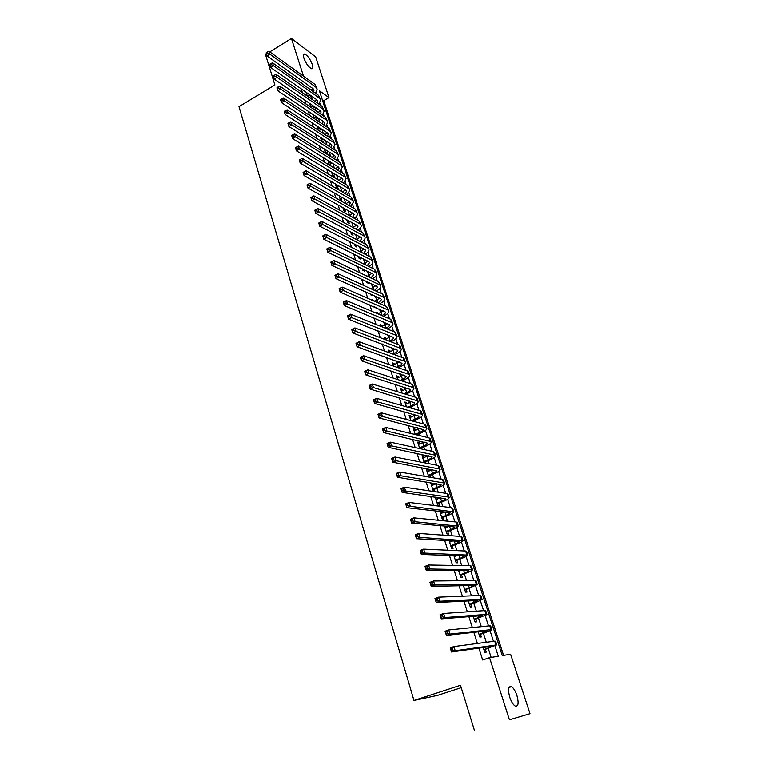 <?xml version="1.0" encoding="UTF-8"?>
<svg xmlns="http://www.w3.org/2000/svg" width="769" height="769" viewBox="0 0 769 769"><rect width="100%" height="100%" fill="white"/><g stroke="black" fill="none" stroke-linecap="round" stroke-linejoin="round"><path stroke-width="1.15" d="M509.741 697.243C507.723 689.428 508.319 685.919 511.529 686.688C513.577 688.063 515.374 690.975 516.903 695.436C518.96 703.251 518.354 706.778 515.115 706.029C513.058 704.635 511.27 701.703 509.741 697.243M303.938 58.233C303.073 55.33 303.303 53.917 304.639 54.013C307.542 55.416 310.099 58.905 312.31 64.49C313.194 67.422 312.964 68.845 311.608 68.739C308.715 67.336 306.149 63.837 303.938 58.233M461.227 687.688L437.542 695.397L413.962 700.492L239.005 106.641L274.898 84.926L265.497 54.541L266.43 53.965M269.784 51.879L291.432 38.45L315.694 56.916L328.969 97.586L319.385 90.732L502.272 655.601L510.597 654.246L529.995 713.69L509.424 719.822L489.545 657.687L498.293 656.255L495.005 646.075M503.589 655.39L323.759 100.643L328.969 97.586M509.424 719.822L529.995 713.69M483.22 647.517L484.768 652.362L486.239 652.131L485.383 649.459M478.222 631.858L479.894 637.097L481.375 636.924L480.529 634.271M473.271 616.334L475.069 621.977L476.559 621.842L475.723 619.218M468.359 600.945L470.292 606.981L471.782 606.885L470.955 604.29M463.496 585.699L465.543 592.12L467.052 592.063L466.225 589.487M458.68 570.579L460.842 577.384L462.352 577.375L461.535 574.818M453.893 555.603L456.18 562.773L457.699 562.802L456.892 560.265M449.154 540.751L451.566 548.287L453.085 548.364L452.278 545.846M444.463 526.034L446.981 533.926L448.51 534.042L447.712 531.542M439.81 511.443L442.435 519.681L443.973 519.834L443.184 517.364M437.34 499.071L436.792 497.36L435.244 497.149L437.936 505.569L439.474 505.752L438.686 503.301M432.88 485.114L432.351 483.47L430.803 483.22L433.437 491.468M428.458 471.282L427.949 469.696L426.391 469.407L428.833 477.049M424.075 457.555L423.584 456.027L422.027 455.709L424.277 462.755M419.73 443.944L419.259 442.483L417.692 442.117L419.759 448.587M415.414 430.448L414.962 429.044L413.395 428.65L415.27 434.543M411.136 417.058L410.704 415.712L409.127 415.289L410.829 420.614M406.897 403.783L406.484 402.495L404.898 402.033L406.426 406.801M402.687 390.614L402.293 389.383L400.707 388.883L402.052 393.113M398.515 377.55L398.14 376.377L396.544 375.849L397.717 379.53M394.372 364.593L394.016 363.468L392.421 362.91L393.43 366.063M390.268 351.741L389.931 350.674L388.326 350.078L389.162 352.711M386.192 338.994L385.875 337.976L384.269 337.351L384.942 339.475M382.155 326.344L381.847 325.383L380.242 324.729L380.751 326.344M378.146 313.8L377.858 312.887L376.243 312.204L376.599 313.319M374.099 301.121L372.283 299.775L372.475 300.41M374.541 306.879L376.156 307.581M370.014 288.337L368.389 287.596M370.475 294.133L370.696 294.835L372.321 295.556L372.09 294.854M366.438 281.483L366.784 282.55L368.399 283.3L368.063 282.242M362.439 268.939L362.891 270.352L364.516 271.14L364.064 269.727M358.469 256.5L359.027 258.259L360.661 259.066L360.103 257.307M354.528 244.157L355.201 246.253L356.835 247.089L356.172 245.003L354.999 245.628M350.626 231.911L351.404 234.343L353.038 235.208L352.375 233.142M346.752 219.761L347.626 222.529L349.27 223.414L348.617 221.366M342.907 207.707L343.887 210.802L345.531 211.715L344.877 209.677M339.091 195.759L340.177 199.161L341.821 200.103L341.176 198.085M335.303 183.887L336.495 187.617L338.139 188.578L337.495 186.569M331.554 172.121L332.833 176.149L334.486 177.149L333.852 175.149M327.825 160.442L329.209 164.777L330.862 165.796L330.228 163.816M324.124 148.859L325.556 153.329M320.462 137.353L321.846 141.698M316.818 125.943L318.164 130.153M313.204 114.629L314.502 118.695M309.619 103.392L310.878 107.333M323.759 100.643L322.249 99.576M301.179 88.82L302.39 92.655M304.735 100.037L306.004 104.007M308.331 111.342L309.628 115.437M311.954 122.732L313.291 126.962M315.598 134.21L316.982 138.574M319.27 145.774L320.702 150.282M322.98 157.434L324.451 162.076M326.71 169.19L328.228 173.977M330.478 181.032L332.045 185.963M334.265 192.971L335.88 198.046M338.091 205.006L339.754 210.225M341.945 217.137L343.656 222.51M345.829 229.364L347.588 234.891M349.751 241.687L351.548 247.368M353.692 254.116L355.547 259.951M357.672 266.641L359.584 272.639M361.69 279.272L363.641 285.424M365.736 292.009L367.745 298.324M369.812 304.841L371.879 311.33M373.926 317.789L376.041 324.441M378.069 330.833L380.242 337.668M382.251 343.993L384.481 351M386.471 357.268L388.749 364.448M390.719 370.648L393.065 378.012M395.006 384.144L397.41 391.69M399.332 397.756L401.793 405.484M403.696 411.482L406.215 419.393M408.099 425.324L410.675 433.428M412.53 439.282L415.164 447.587M417 453.364L419.701 461.861M421.518 467.571L424.286 476.271M426.074 481.894L428.9 490.805M430.659 496.351L433.562 505.464M435.292 510.924L438.253 520.248M439.964 525.631L443.002 535.176M444.684 540.472L447.779 550.229M449.442 555.439L452.605 565.417M454.239 570.55L457.478 580.749M459.083 585.786L462.39 596.215M463.967 601.166L467.35 611.826M468.898 616.68L472.358 627.571M473.867 632.339L477.405 643.47M478.895 648.132L482.653 659.985L489.545 657.687M491.151 657.428L488.286 648.488M486.306 642.288L483.413 633.281M481.298 626.668L478.587 618.209M476.338 611.192L473.8 603.271M471.426 595.85L469.052 588.458M466.552 580.643L464.351 573.77M461.727 565.571L459.689 559.217M456.94 550.633L455.056 544.779M452.191 535.83L450.471 530.475M447.491 521.151L445.924 516.278M442.829 506.598L441.416 502.215M438.205 492.179L436.946 488.257M435.59 484.009L435.398 483.413M433.62 477.876L432.514 474.425M431.149 470.157L430.88 469.311M429.083 463.697L428.122 460.698M426.747 456.43L426.401 455.335M424.575 449.644L423.757 447.087M422.383 442.809L421.96 441.473M420.114 435.706L419.432 433.591M418.057 429.294L417.557 427.727M415.683 421.893L415.145 420.21M413.77 415.904L413.184 414.097M411.29 408.185L410.896 406.936M409.512 402.62L408.858 400.582M406.945 394.603L406.676 393.766M405.282 389.441L404.561 387.172M401.101 376.368L400.303 373.878M398.342 367.765L399.918 367.024C403.571 365.265 405.417 363.679 405.436 362.247L404.283 361.113L360.286 345.233L357.066 346.771L355.989 343.301L359.21 341.753L403.235 357.864L404.388 358.998L405.311 361.872M396.948 363.401L396.073 360.699M392.824 350.539L391.892 347.617M388.739 337.783L387.73 334.65M384.683 325.133L383.606 321.788M380.655 312.579L379.521 309.023M376.666 300.121L375.464 296.373M372.705 287.769L371.446 283.819M368.784 275.504L367.457 271.361M364.881 263.344L363.497 259.009M361.017 251.28L359.565 246.753M357.181 239.303L355.672 234.593M353.375 227.422L351.808 222.529M349.597 215.628L347.973 210.562M345.771 203.689L344.166 198.681M341.945 191.76L340.388 186.896M338.158 179.936L336.649 175.207M334.4 168.19L332.929 163.605M330.66 156.54L329.238 152.099M326.96 144.985L325.575 140.669M323.288 133.518L321.951 129.336M319.644 122.136L318.347 118.09M316.021 110.842L314.809 107.064M312.425 99.634L311.339 96.221M306.062 92.242L307.283 96.058M316.174 119.81L316.011 119.32M319.827 131.239L319.529 130.326M323.499 142.765L323.067 141.4M327.209 154.377L326.633 152.57M421.316 448.933L421.095 448.231M425.834 463.063L425.44 461.823M430.39 477.318L429.823 475.54M434.985 491.699L434.235 489.363M441.839 513.144L441.348 511.616M446.366 527.342L445.991 526.169M450.942 541.655L450.682 540.847M474.483 730.55L460.487 685.294L413.962 700.492M300.756 82.773L302.938 81.456M303.495 76.15L291.432 38.45M493.487 641.336L490.084 630.82M488.517 625.947L485.21 615.69M483.595 610.682L480.375 600.695M478.712 595.562L475.578 585.834M473.877 580.566L470.83 571.098M469.08 565.705L466.11 556.496M464.332 550.969L461.438 542.01M459.622 536.358L456.805 527.649M454.95 521.882L452.22 513.413M450.317 507.53L447.664 499.292M445.732 493.294L443.146 485.297M441.175 479.183L438.666 471.416M436.657 465.187L434.225 457.651M432.188 451.307L429.823 444.001M427.747 437.551L425.459 430.457M423.344 423.911L421.133 417.038M418.98 410.377L416.836 403.715M414.654 396.958L412.578 390.517M410.358 383.654L408.349 377.416M406.109 370.456L404.158 364.419M401.879 357.364L399.995 351.529M397.698 344.387L395.872 338.745M393.536 331.506L391.786 326.066M389.422 318.731L387.73 313.483M385.336 306.062L383.702 301.006M381.28 293.498L379.703 288.625M377.262 281.031L375.743 276.34M373.263 268.66L371.812 264.151M369.312 256.385L367.909 252.059M365.381 244.215L364.045 240.063M361.488 232.142L360.2 228.153M357.623 220.155L356.393 216.339M353.788 208.264L352.615 204.621M349.982 196.47L348.857 192.99M346.204 184.762L345.137 181.446M342.455 173.15L341.436 169.987M338.745 161.615L337.774 158.625M335.053 150.176L334.131 147.34M331.391 138.833L330.526 136.142M327.757 127.567L326.94 125.03M324.153 116.388L323.384 114.004M320.567 105.295L319.846 103.056M317.02 94.279L316.347 92.184M310.782 89.867L312.945 88.589M306.514 93.635L307.35 93.136M309.955 104.44L310.599 104.055M373.321 300.775L373.897 300.487M376.791 313.406L377.858 312.887M380.636 325.969L381.847 325.383M384.654 338.562L385.875 337.976M388.701 351.25L389.931 350.674M392.786 364.045L394.016 363.468M396.9 376.945L398.14 376.377M401.043 389.95L402.293 389.383M405.225 403.052L406.484 402.495M409.444 416.269L410.704 415.712M413.693 429.592L414.962 429.044M417.98 443.031L419.259 442.483M422.306 456.575L423.584 456.027M426.66 470.234L427.949 469.696M431.053 484.009L432.351 483.47M435.485 497.889L436.792 497.36M439.955 511.894L440.81 511.558M307.61 96.279L309.907 94.923M306.533 93.712L307.417 93.184M311.57 96.087L309.282 97.442M311.647 90.473L313.002 88.627M313.608 91.867L314.012 90.011L313.098 88.695L267.035 55.906L266.151 53.042L266.622 53.811L267.747 53.109L267.391 51.965L266.266 52.667M267.391 51.965L268.967 51.292L314.915 84.369L316.943 88.454M268.967 51.292L269.852 54.157L315.79 87.089L317.145 89.06L315.521 93.222M267.747 53.109L269.852 54.157L267.035 55.906L266.622 53.811M310.859 107.266L313.233 105.872M309.994 104.546L310.695 104.132M314.896 107.016L312.483 108.429M315.011 101.431L316.482 99.528M317.059 102.844L317.52 100.922L316.607 99.614L270.601 67.441L269.708 64.548L270.198 65.355L271.332 64.654L270.967 63.5L269.832 64.192M270.967 63.5L272.543 62.808L318.433 95.279L320.471 99.364M272.543 62.808L273.437 65.701L319.318 98.019L320.663 99.96L318.943 104.161M271.332 64.654L273.437 65.701L270.601 67.441L270.198 65.355M314.348 118.205L316.588 116.907M313.473 115.465L314.002 115.158M318.251 118.022L315.703 119.503M318.404 112.466L319.991 110.515M320.519 113.908L321.058 111.909L320.154 110.621L274.206 79.063L273.303 76.15L273.793 76.987L274.937 76.294L274.571 75.122L273.437 75.823M274.571 75.122L276.148 74.41L321.98 106.276L324.028 110.352M276.148 74.41L277.051 77.333L322.874 109.035L324.22 110.947L322.384 115.177M274.937 76.294L277.051 77.333L274.206 79.063L273.793 76.987M317.866 129.23L319.962 128.019M321.615 129.115L318.933 130.663M321.807 123.588L323.528 121.579M323.999 125.049L324.624 122.973L323.72 121.713L277.83 90.78L276.917 87.849L277.426 88.714L278.58 88.022L278.215 86.849L277.061 87.541M278.215 86.849L279.781 86.118L325.556 117.349L327.604 121.425M279.781 86.118L280.695 89.06L326.46 120.127L327.796 122.011L325.845 126.279M278.58 88.022L280.695 89.06L277.83 90.78L277.426 88.714M321.413 140.333L323.345 139.227M325.008 140.304L322.182 141.909M325.229 134.786L327.085 132.729M327.498 136.276L328.209 134.123L327.315 132.883L281.483 102.604L280.57 99.634L281.089 100.537L282.242 99.845L281.877 98.663L280.723 99.355M281.877 98.663L283.453 97.913L329.161 128.51L331.208 132.585M283.453 97.913L284.376 100.883L330.074 131.307L331.401 133.162L329.324 137.478M282.242 99.845L284.376 100.883L281.483 102.604L281.089 100.537M324.979 151.522L326.758 150.522M328.411 151.57L325.518 153.214M328.661 146.081L330.67 143.966M331.026 147.59L331.833 145.36L330.939 144.149L285.174 114.514L284.251 111.524L284.78 112.457L285.943 111.774L285.568 110.573L284.405 111.265M285.568 110.573L287.145 109.813L332.794 139.756L334.842 143.832M287.145 109.813L288.077 112.803L333.708 142.573L335.024 144.389L332.823 148.753M285.943 111.774L288.077 112.803L285.174 114.514L284.78 112.457M328.574 162.797L330.18 161.903M331.824 162.922L329.103 164.46M332.112 157.453L334.275 155.29M334.563 158.991L335.476 156.684L334.592 155.492L288.894 126.52L287.962 123.511L288.5 124.472L289.663 123.79L289.288 122.588L288.125 123.271M289.288 122.588L290.874 121.8L336.457 151.08L338.504 155.155M290.874 121.8L291.807 124.818L337.37 153.925L338.687 155.713L336.341 160.115M289.663 123.79L291.807 124.818L288.894 126.52L288.5 124.472M332.198 174.159L333.611 173.371M335.265 174.371L332.717 175.793M335.572 168.911L337.908 166.7M338.12 170.478L339.148 168.094L338.273 166.921L292.633 138.622L291.701 135.584L292.249 136.594L293.422 135.911L293.047 134.69L291.874 135.373M293.047 134.69L294.623 133.893L340.138 162.499L342.195 166.575M294.623 133.893L295.575 136.93L341.071 165.364L342.368 167.123L339.879 171.564M293.422 135.911L295.575 136.93L292.633 138.622L292.249 136.594M335.851 185.598L337.062 184.935M338.716 185.906L336.361 187.203M339.042 180.465L341.571 178.197M341.696 182.051L342.849 179.59L341.984 178.437L296.411 150.83L295.469 147.773L296.027 148.811L297.209 148.129L296.834 146.908L295.652 147.581M296.834 146.908L298.41 146.081L343.858 174.005L345.915 178.072M298.41 146.081L299.362 149.138L344.791 176.899L346.088 178.61L343.435 183.099M297.209 148.129L299.362 149.138L296.411 150.83L296.027 148.811M339.533 197.133L340.532 196.585M342.176 197.537L340.052 198.69M342.532 192.106L345.262 189.78M345.291 193.721L346.579 191.183L345.714 190.049L300.227 163.134L299.266 160.048L299.843 161.125L301.035 160.452L300.65 159.212L299.458 159.885M300.65 159.212L302.236 158.366L347.598 185.598L349.655 189.664M302.236 158.366L303.188 161.461L348.54 188.511L349.828 190.193L347.011 194.73M301.035 160.452L303.188 161.461L300.227 163.134L299.843 161.125M343.234 208.755L344.022 208.332M346.031 203.833L348.972 201.459M345.656 209.255L343.733 210.302M348.905 205.477L350.347 202.853L349.482 201.747L304.063 175.543L303.101 172.439L303.688 173.544L304.88 172.871L304.495 171.622L303.303 172.294M304.495 171.622L306.081 170.756L351.375 197.287L353.432 201.343M306.081 170.756L307.052 173.871L352.327 200.219L353.596 201.863L350.606 206.448M304.88 172.871L307.052 173.871L304.063 175.543L303.688 173.544M346.973 220.463L347.511 220.184M349.539 215.666L352.711 213.224M349.155 221.078L347.463 221.991M352.529 217.319L354.134 214.618L353.279 213.542L307.936 188.059L306.966 184.925L309.965 183.253L355.182 209.062L357.239 213.119M308.379 184.137L307.177 184.81L307.571 186.069L308.763 185.396L308.379 184.137L309.965 183.253L310.936 186.396L356.134 212.013L357.402 213.628C357.575 215.089 356.518 216.637 354.221 218.261M308.763 185.396L310.936 186.396L307.936 188.059L307.571 186.069M353.058 227.586L356.48 225.077M352.654 232.988L351.212 233.757M356.162 229.268L357.95 226.48L357.104 225.423L311.839 200.68L310.868 197.508L313.877 195.855L359.008 220.924L361.074 224.981M312.291 196.758L311.08 197.422L311.474 198.69L312.685 198.027L312.291 196.758L313.877 195.855L314.867 199.017L359.969 223.904L361.228 225.48C361.401 226.961 360.267 228.518 357.845 230.171M312.685 198.027L314.867 199.017L311.839 200.68L311.474 198.69M356.595 239.611L360.267 237.035M359.825 241.303L361.795 238.428L360.949 237.4L315.78 213.398L314.79 210.206L317.828 208.562L362.872 232.882L364.939 236.939M316.242 209.485L315.021 210.148L315.415 211.427L316.636 210.764L316.242 209.485L317.828 208.562L318.818 211.754L363.843 235.891L365.092 237.429C365.246 238.919 364.045 240.495 361.478 242.168M316.636 210.764L318.818 211.754L315.78 213.398L315.415 211.427M360.142 251.732L364.083 249.079M359.7 257.115L358.806 257.538M363.487 253.434L365.679 250.473L364.842 249.464L319.75 226.23L318.76 223.01L321.807 221.376L366.765 244.936L368.832 248.993M320.221 222.328L318.991 222.981L319.395 224.269L320.615 223.616L320.221 222.328L321.807 221.376L322.807 224.596L367.745 247.964L368.985 249.464C369.12 250.973 367.842 252.578 365.131 254.27M320.615 223.616L322.807 224.596L319.75 226.23L319.395 224.269M363.689 263.95L367.928 261.22M363.237 269.323L362.66 269.631M367.159 265.661L369.581 262.613L368.755 261.633L323.759 239.169L322.749 235.929L325.825 234.295L370.687 257.086L372.754 261.133M324.23 235.266L322.999 235.92L323.403 237.217L324.633 236.564L324.23 235.266L325.825 234.295L326.835 237.544L371.677 260.143L372.907 261.604C373.032 263.123 371.658 264.747 368.793 266.459M324.633 236.564L326.835 237.544L323.759 239.169L323.403 237.217M367.255 276.282L371.792 273.456M370.85 277.984L373.523 274.85L372.696 273.899L327.796 252.222L326.787 248.945L329.872 247.33L374.647 269.333L376.714 273.38M328.276 248.32L327.046 248.973L327.45 250.281L328.68 249.637L328.276 248.32L329.872 247.33L330.891 250.607L375.637 272.409L376.858 273.831C376.964 275.379 375.503 277.023 372.475 278.753M328.68 249.637L330.891 250.607L327.796 252.222L327.45 250.281M370.821 288.711L375.685 285.789M374.541 290.413L377.492 287.183L376.675 286.251L331.872 265.382L330.853 262.075L333.957 260.47L378.627 281.675L380.703 285.712M332.362 261.489L331.112 262.133L331.526 263.45L332.775 262.806L332.362 261.489L333.957 260.47L334.976 263.777L379.636 284.78L380.847 286.164C380.934 287.721 379.367 289.384 376.156 291.153M332.775 262.806L334.976 263.777L331.872 265.382L331.526 263.45M374.388 301.246L379.607 298.228M378.233 302.938L381.501 299.612L380.684 298.708L335.976 278.657L334.948 275.321L338.072 273.726L382.645 294.123L384.721 298.151M336.476 274.764L335.226 275.408L335.64 276.744L336.889 276.1L336.476 274.764L338.072 273.726L339.11 277.061L383.654 297.247L384.865 298.593C384.923 300.17 383.25 301.861 379.848 303.649M336.889 276.1L339.11 277.061L335.976 278.657L335.64 276.744M381.933 315.578L382.01 315.54C384.385 314.329 385.557 313.204 385.538 312.147L340.119 292.047L339.081 288.683L342.224 287.097L386.701 306.668L388.778 310.695M377.954 313.896L383.548 310.763M340.629 288.164L339.369 288.798L339.792 290.144L341.052 289.509L340.629 288.164L342.224 287.097L343.272 290.461L387.72 309.82L388.912 311.118C388.951 312.704 387.182 314.406 383.616 316.213L383.539 316.251M341.052 289.509L343.272 290.461L340.119 292.047L339.792 290.144M385.634 328.315L386.048 328.113C388.432 326.921 389.614 325.806 389.604 324.778L344.301 305.553L343.253 302.159L346.415 300.583L390.787 319.308L392.853 323.336M381.52 326.652L387.518 323.403M344.82 301.669L343.551 302.304L343.974 303.659L345.243 303.024L344.82 301.669L346.415 300.583L347.473 303.976L391.806 322.49L392.988 323.749C393.017 325.297 391.229 326.969 387.643 328.767L387.23 328.959M345.243 303.024L347.473 303.976L344.301 305.553L343.974 303.659M389.335 341.167L390.104 340.802C392.507 339.61 393.709 338.514 393.699 337.514L348.52 319.173L347.463 315.751L350.645 314.185L394.901 332.054L396.977 336.072M385.077 339.523L391.517 336.14M349.049 315.3L347.771 315.924L348.194 317.289L349.472 316.665L349.049 315.3L350.645 314.185L351.702 317.607L395.929 335.255L397.102 336.476C397.112 337.985 395.314 339.638 391.7 341.417L390.931 341.782M349.472 316.665L351.702 317.607L348.52 319.173L348.194 317.289M393.036 354.134L394.209 353.586C396.621 352.404 397.833 351.327 397.833 350.347L352.769 332.91L351.702 329.468L354.903 327.911L399.044 344.906L400.216 346.088L401.13 348.924M389.037 352.317L395.526 348.991M353.307 329.045L352.029 329.67L352.452 331.045L353.74 330.43L353.307 329.045L354.903 327.911L355.98 331.362L400.091 348.136L401.255 349.309C401.245 350.779 399.428 352.404 395.795 354.163L394.632 354.711M353.74 330.43L355.98 331.362L352.769 332.91L352.452 331.045M396.737 367.207L398.332 366.467C400.764 365.304 401.995 364.237 402.004 363.295L357.066 346.771L356.749 344.925L358.037 344.301L357.604 342.916L356.316 343.532L356.749 344.925M393.142 365.169L399.563 361.939M357.604 342.916L359.21 341.753L360.286 345.233L358.037 344.301M400.418 380.415L402.504 379.463C404.946 378.3 406.186 377.262 406.205 376.339L361.392 360.757L360.305 357.249L363.545 355.72L407.455 370.927L408.589 372.023L409.531 374.926M397.275 378.117L403.629 375.003M361.949 356.903L360.651 357.518L361.084 358.921L362.382 358.306L361.949 356.903L363.545 355.72L364.641 359.229L408.512 374.205L409.646 375.291C409.617 376.675 407.762 378.242 404.081 379.982L402.004 380.924M362.382 358.306L364.641 359.229L361.392 360.757L361.084 358.921M404.1 393.738L406.695 392.565C409.156 391.411 410.406 390.392 410.444 389.499L365.756 374.868L364.66 371.331L367.918 369.802L411.703 384.096L412.838 385.144L413.789 388.085M401.437 391.181L407.705 388.172M366.323 371.014L365.015 371.629L365.458 373.042L366.765 372.436L366.323 371.014L367.918 369.802L369.024 373.349L412.77 387.403L413.905 388.441C413.847 389.787 411.973 391.325 408.272 393.046L405.676 394.218M366.765 372.436L369.024 373.349L365.756 374.868L365.458 373.042M407.753 407.176L410.934 405.763C413.405 404.629 414.664 403.629 414.712 402.754L370.168 389.095L369.062 385.529L372.34 384.019L415.991 397.371L417.115 398.38L418.076 401.36M405.638 404.34L411.8 401.447M370.735 385.259L369.428 385.865L369.87 387.288L371.177 386.692L370.735 385.259L372.34 384.019L373.446 387.595L417.067 400.707L418.182 401.697C418.115 403.004 416.221 404.513 412.501 406.224L409.329 407.628M371.177 386.692L373.446 387.595L370.168 389.095L369.87 387.288M411.377 420.758L415.202 419.086C417.692 417.952 418.961 416.971 419.018 416.135L374.609 403.456L373.494 399.861L376.791 398.361L420.316 410.761L421.422 411.713L422.402 414.741M409.877 417.615L415.914 414.847M375.195 399.62L373.869 400.226L374.32 401.668L375.637 401.072L375.195 399.62L376.791 398.361L377.915 401.966L421.402 414.126L422.508 415.068C422.421 416.327 420.508 417.807 416.769 419.499L412.953 421.172M375.637 401.072L377.915 401.966L374.609 403.456L374.32 401.668M415.212 434.36L419.509 432.505C422.008 431.39 423.296 430.429 423.363 429.621L379.098 417.952L377.973 414.318L381.289 412.828L424.671 424.257L425.766 425.17L426.757 428.237M414.145 430.996L420.037 428.352M379.684 414.116L378.358 414.712L378.809 416.173L380.136 415.577L379.684 414.116L381.289 412.828L382.424 416.471L425.766 427.651L426.862 428.554C426.766 429.765 424.834 431.217 421.066 432.889L416.538 434.85M380.136 415.577L382.424 416.471L379.098 417.952L378.809 416.173M419.528 447.885L423.844 446.039C426.362 444.934 427.66 443.992 427.737 443.213L383.616 432.572L382.481 428.9L385.827 427.429L429.073 437.869L430.15 438.734L431.159 441.839M418.451 444.492L424.171 441.983M384.221 428.746L382.885 429.333L383.337 430.803L384.683 430.217L384.221 428.746L385.827 427.429L386.97 431.101L430.179 441.291L431.255 442.146C431.14 443.309 429.189 444.732 425.401 446.395L420.076 448.663M384.683 430.217L386.97 431.101L383.616 432.572L383.337 430.803M423.882 461.515L428.218 459.689C430.755 458.593 432.063 457.67 432.159 456.93L388.182 447.318L387.038 443.617L390.402 442.165L433.505 451.605L434.572 452.412L435.59 455.565M422.787 458.093L428.304 455.729M388.797 443.511L387.451 444.088L387.912 445.578L389.258 444.991L388.797 443.511L390.402 442.165L391.556 445.866L434.62 455.046L435.687 455.854C435.552 456.978 433.581 458.362 429.765 460.006L424.18 462.352M389.258 444.991L391.556 445.866L388.182 447.318L387.912 445.578M428.266 475.261L432.63 473.454C435.177 472.368 436.504 471.464 436.609 470.753L392.796 462.207L391.632 458.478L395.026 457.026L437.974 465.447L439.032 466.206L440.06 469.398M427.16 471.82L432.438 469.609M393.42 458.401L392.065 458.978L392.526 460.477L393.882 459.9L393.42 458.401L395.026 457.026L396.179 460.766L439.099 468.927L440.156 469.676C440.003 470.753 438.013 472.099 434.177 473.733L428.525 476.088M393.882 459.9L396.179 460.766L392.796 462.207L392.526 460.477M392.065 458.978L391.632 458.478M432.687 489.122L437.08 487.335C439.647 486.258 440.983 485.383 441.098 484.701L397.438 477.232L396.275 473.464L399.688 472.031L442.483 479.404L443.53 480.116L444.578 483.355M431.582 485.652L436.561 483.605M398.082 473.435L396.717 474.002L397.179 475.511L398.544 474.944L398.082 473.435L399.688 472.031L400.851 475.8L443.617 482.913L444.655 483.614C444.492 484.643 442.473 485.96 438.618 487.575L432.928 489.872M398.544 474.944L400.851 475.8L397.438 477.232L397.179 475.511M396.717 474.002L396.275 473.464M437.148 503.109L441.569 501.33C444.146 500.273 445.501 499.408 445.626 498.764L402.139 492.391L400.957 488.584L404.388 487.171L447.029 493.487L448.058 494.14L449.125 497.428M436.033 499.6L440.656 497.735M402.783 488.603L401.408 489.171L401.879 490.689L403.254 490.122L402.783 488.603L404.388 487.171L405.571 490.978L448.173 497.024L449.202 497.668C449.009 498.648 446.981 499.937 443.098 501.532L437.378 503.839M403.254 490.122L405.571 490.978L402.139 492.391L401.879 490.689M401.408 489.171L400.957 488.584M441.646 517.21L446.087 515.451L450.192 512.942L449.509 512.548L406.868 507.694L405.686 503.849L409.137 502.455L451.614 507.684L452.633 508.29L453.71 511.616M440.522 513.673L444.722 512M407.532 503.906L406.147 504.474L406.618 506.012L408.003 505.454L407.532 503.906L409.137 502.455L410.329 506.29L453.787 511.846C453.575 512.779 451.518 514.038 447.616 515.615L441.867 517.902M408.003 505.454L410.329 506.29L406.868 507.694L406.618 506.012M406.147 504.474L405.686 503.849M446.183 531.427L450.653 529.687L454.796 527.246L454.123 526.89L411.646 523.131L410.454 519.258L413.924 517.873L456.238 522.007L457.247 522.564L458.334 525.929M445.049 527.861L448.75 526.409M412.319 519.363L410.925 519.921L411.405 521.469L412.799 520.911L412.319 519.363L413.924 517.873L415.125 521.747L458.401 526.15C458.18 527.025 456.104 528.245 452.172 529.812L446.414 532.052M412.799 520.911L415.125 521.747L411.646 523.131L411.405 521.469M410.925 519.921L410.454 519.258M450.759 545.759L455.258 544.039L459.449 541.674L458.776 541.347L416.471 538.713L415.26 534.811L418.759 533.436L460.91 536.454L461.9 536.954L463.005 540.367M449.605 542.164L452.72 540.972M417.154 534.955L415.75 535.503L416.24 537.07L417.644 536.522L417.154 534.955L418.759 533.436L419.98 537.348L463.063 540.569C462.823 541.395 460.727 542.587 456.767 544.125L450.951 546.365M417.644 536.522L419.98 537.348L416.471 538.713L416.24 537.07M415.75 535.503L415.26 534.811M455.373 560.226L459.9 558.525L464.13 556.227L463.476 555.939L421.345 554.449L420.124 550.498L423.642 549.143L465.61 551.027L466.591 551.469L467.706 554.93M454.21 556.602L456.603 555.699M422.037 550.7L420.624 551.238L421.114 552.824L422.527 552.286L422.037 550.7L423.642 549.143L424.873 553.094L467.763 555.112C467.504 555.891 465.389 557.044 461.41 558.573L455.546 560.784M422.527 552.286L424.873 553.094L421.345 554.449L421.114 552.824M420.624 551.238L420.124 550.498M460.025 574.818L464.582 573.126L468.859 570.906L468.206 570.656L426.257 570.329L425.026 566.349L428.573 565.004L470.359 565.724L471.32 566.109L472.454 569.618M458.862 571.156L460.371 570.598M426.958 566.59L425.545 567.128L426.036 568.724L427.458 568.185L426.958 566.59L428.573 565.004L429.804 568.993L472.512 569.791C472.224 570.511 470.08 571.627 466.081 573.136L460.218 575.299M427.458 568.185L429.804 568.993L426.257 570.329L426.036 568.724M425.545 567.128L425.026 566.349M464.716 589.525L469.301 587.862L473.627 585.709L472.993 585.497L431.217 586.353L429.977 582.335L433.543 581.008L475.146 580.547L476.098 580.874L477.241 584.44M431.938 582.633L430.505 583.162L431.005 584.767L432.438 584.238L431.938 582.633L433.543 581.008L434.793 585.036L476.347 584.277L477.289 584.594L464.87 589.996M432.438 584.238L434.793 585.036L431.217 586.353L431.005 584.767M430.505 583.162L429.977 582.335M469.455 604.367L477.809 600.474L436.225 602.54L434.975 598.474L438.561 597.167L479.981 595.504L480.904 595.773L482.076 599.387M436.955 598.82L435.514 599.339L436.023 600.974L437.465 600.445L436.955 598.82L438.561 597.167L439.83 601.233L481.192 599.262L482.115 599.522L475.55 602.646L469.609 604.761M437.465 600.445L439.83 601.233L436.225 602.54L436.023 600.974M435.514 599.339L434.975 598.474M474.233 619.343L482.672 615.585L441.281 618.872L440.012 614.777L443.626 613.489L484.855 610.596L485.768 610.807L486.95 614.46M442.021 615.171L440.579 615.681L441.089 617.324L442.531 616.815L442.021 615.171L443.626 613.489L444.905 617.584L486.075 614.393L486.988 614.585L474.348 619.708M442.531 616.815L444.905 617.584L441.281 618.872L441.089 617.324M440.579 615.681L440.012 614.777M479.049 634.444L487.575 630.82L446.385 635.367L445.107 631.224L448.75 629.955L489.766 625.822L490.66 625.966L491.862 629.676M447.145 631.666L445.684 632.176L446.193 633.839L447.654 633.329L447.145 631.666L448.75 629.955L450.038 634.098L491.007 629.648L491.9 629.773L485.191 632.676L479.174 634.742M447.654 633.329L450.038 634.098L446.385 635.367L446.193 633.839M445.684 632.176L445.107 631.224M483.912 649.68L492.525 646.2L451.538 652.016L450.25 647.834L453.912 646.585L494.727 641.173L495.611 641.259L496.822 645.018M452.307 648.334L450.845 648.834L451.355 650.507L452.826 650.007L452.307 648.334L453.912 646.585L455.21 650.766L495.976 645.037L484.018 649.92M452.826 650.007L455.21 650.766L451.538 652.016L451.355 650.507M450.845 648.834L450.25 647.834M314.915 84.369L315.79 87.089M318.433 95.279L319.318 98.019M321.98 106.276L322.874 109.035M325.556 117.349L326.46 120.127M329.161 128.51L330.074 131.307M332.794 139.756L333.708 142.573M336.457 151.08L337.37 153.925M340.138 162.499L341.071 165.364M343.858 174.005L344.791 176.899M347.598 185.598L348.54 188.511M351.375 197.287L352.327 200.219M349.933 215.455L350.097 215.974M355.182 209.062L356.134 212.013M353.711 227.249L353.98 228.085M359.008 220.924L359.969 223.904M357.518 239.13L357.893 240.284M362.872 232.882L363.843 235.891M361.353 251.098L361.834 252.588M366.765 244.936L367.745 247.964M365.227 263.171L365.813 264.997M370.687 257.086L371.677 260.143M369.12 275.331L369.822 277.494M374.647 269.333L375.637 272.409M373.052 287.596L373.859 290.096M378.627 281.675L379.636 284.78M377.012 299.948L377.935 302.803M382.645 294.123L383.654 297.247M381.011 312.406L382.01 315.54M386.701 306.668L387.72 309.82M385.029 324.96L386.048 328.113M390.787 319.308L391.806 322.49M389.085 337.62L390.104 340.802M394.901 332.054L395.929 335.255M393.18 350.376L394.209 353.586M399.044 344.906L400.091 348.136M397.304 363.237L398.332 366.467M403.235 357.864L404.283 361.113M401.456 376.204L402.504 379.463M407.455 370.927L408.512 374.205M405.648 389.277L406.695 392.565M411.703 384.096L412.77 387.403M409.867 402.456L410.934 405.763M415.991 397.371L417.067 400.707M414.126 415.741L415.202 419.086M420.316 410.761L421.402 414.126M418.423 429.14L419.509 432.505M424.671 424.257L425.766 427.651M422.758 442.646L423.844 446.039M429.073 437.869L430.179 441.291M427.122 456.267L428.218 459.689M433.505 451.605L434.62 455.046M431.524 470.003L432.63 473.454M437.974 465.447L439.099 468.927M435.965 483.855L437.08 487.335M442.483 479.404L443.617 482.913M440.445 497.822L441.569 501.33M447.029 493.487L448.173 497.024M444.991 512.029L446.087 515.451M451.614 507.684L452.768 511.25M449.625 526.486L450.653 529.687M456.238 522.007L457.401 525.611M454.306 541.068L455.258 544.039M460.91 536.454L462.082 540.088M459.016 555.785L459.9 558.525M465.61 551.027L466.793 554.689M463.774 570.617L464.582 573.126M470.359 565.724L471.551 569.416M468.571 585.594L469.301 587.862M475.146 580.547L476.347 584.277M473.416 600.695L474.069 602.723M479.981 595.504L481.192 599.262M478.299 615.931L478.866 617.718M484.855 610.596L486.075 614.393M483.23 631.301L483.72 632.839M489.766 625.822L491.007 629.648M488.2 646.816L488.603 648.094M494.727 641.173L495.976 645.037M511.529 686.688L508.982 687.496M304.639 54.013L303.534 54.686"/></g></svg>
